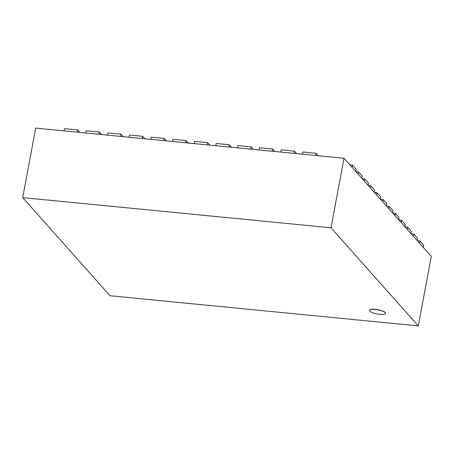<?xml version="1.0" encoding="UTF-8"?>
<svg xmlns="http://www.w3.org/2000/svg" width="454" height="454" viewBox="0 0 454 454"><rect width="100%" height="100%" fill="white"/><g stroke="black" fill="none" stroke-linecap="round" stroke-linejoin="round"><path stroke-width="0.68" d="M385.259 312.653A8.138 2.122 -169.4 0 0 376.644 309.6A8.138 2.122 -169.4 0 0 369.55 310.4A8.138 2.122 -169.4 0 0 377.161 313.981A8.138 2.122 -169.4 0 0 385.554 313.396A8.138 2.122 -169.4 0 0 385.259 312.653M369.567 310.337A8.138 2.122 10.6 0 1 369.579 310.269A8.138 2.122 10.6 0 1 376.667 309.469A8.138 2.122 10.6 0 1 385.287 312.522A8.138 2.122 10.6 0 1 385.577 313.266A8.138 2.122 10.6 0 1 385.56 313.328M35.707 128.096L344.007 158.27L331 227.783L22.7 197.609L35.707 128.096M22.7 197.609L109.993 295.73L418.293 325.904L431.3 256.391L344.007 158.27M418.293 325.904L331 227.783M417.345 240.699L419.956 240.955L419.541 243.174L423.276 247.368L423.69 245.149L419.956 240.955M411.205 233.804L413.821 234.06L413.407 236.273L417.135 240.467L417.549 238.254L413.821 234.06M405.07 226.904L407.681 227.159L407.266 229.378L411.001 233.572L411.415 231.353L407.681 227.159M398.93 220.008L401.546 220.264L401.132 222.477L404.86 226.671L405.274 224.458L401.546 220.264M392.795 213.108L395.411 213.363L394.991 215.582L398.726 219.776L399.14 217.557L395.411 213.363M386.66 206.212L389.271 206.468L388.857 208.681L392.591 212.875L393.005 210.662L389.271 206.468M380.52 199.312L383.136 199.567L382.722 201.786L386.45 205.98L386.865 203.761L383.136 199.567M374.385 192.417L376.996 192.672L376.582 194.885L380.316 199.079L380.73 196.866L376.996 192.672M368.245 185.516L370.861 185.771L370.447 187.984L374.175 192.184L374.59 189.965L370.861 185.771M362.11 178.615L364.727 178.87L364.307 181.089L368.041 185.283L368.455 183.07L364.727 178.87M355.976 171.72L358.586 171.975L358.172 174.188L361.906 178.382L362.32 176.169L358.586 171.975M349.835 164.819L352.452 165.074L352.037 167.293L355.766 171.487L356.18 169.268L352.452 165.074M302.892 151.988L316.075 153.282L315.661 155.495L302.478 154.207L302.892 151.988M316.075 153.282L318.271 155.75M281.219 149.865L294.396 151.159L293.982 153.373L280.805 152.084L281.219 149.865M294.396 151.159L296.598 153.628M259.546 147.749L272.723 149.037L272.309 151.25L259.132 149.962L259.546 147.749M272.723 149.037L274.92 151.505M237.873 145.626L251.051 146.914L250.636 149.133L237.453 147.839L237.873 145.626M251.051 146.914L253.247 149.389M216.195 143.504L229.372 144.792L228.958 147.011L215.781 145.723L216.195 143.504M229.372 144.792L231.574 147.266M194.522 141.381L207.699 142.675L207.285 144.888L194.108 143.6L194.522 141.381M207.699 142.675L209.901 145.144M172.849 139.259L186.026 140.553L185.612 142.766L172.435 141.478L172.849 139.259M186.026 140.553L188.223 143.021M151.171 137.142L164.348 138.43L163.934 140.644L150.756 139.355L151.171 137.142M164.348 138.43L166.55 140.899M129.498 135.02L142.675 136.308L142.261 138.527L129.084 137.233L129.498 135.02M142.675 136.308L144.877 138.782M107.825 132.897L121.002 134.185L120.588 136.404L107.411 135.116L107.825 132.897M121.002 134.185L123.199 136.66M86.147 130.775L99.33 132.069L98.91 134.282L85.732 132.994L86.147 130.775M99.33 132.069L101.526 134.537M64.474 128.658L77.651 129.946L77.237 132.159L64.059 130.871L64.474 128.658M77.651 129.946L79.853 132.415"/></g></svg>

